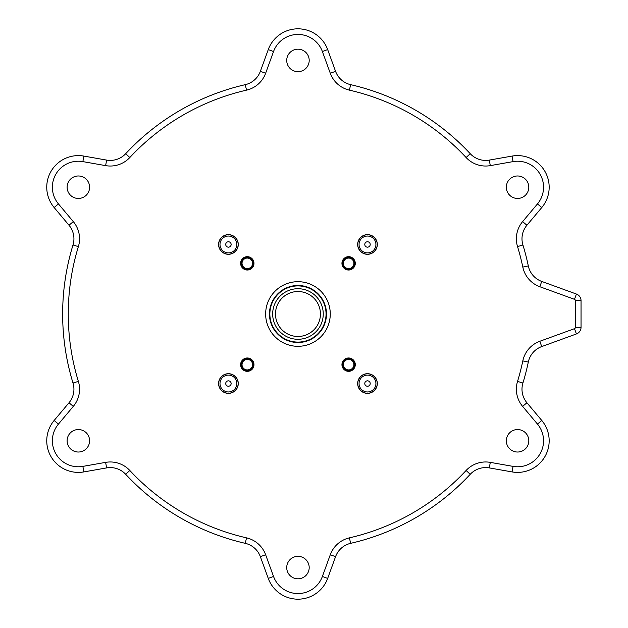 <?xml version="1.0" encoding="UTF-8"?>
<svg xmlns="http://www.w3.org/2000/svg" width="628" height="628" viewBox="0 0 628 628"><rect width="100%" height="100%" fill="white"/><g stroke="black" fill="none" stroke-linecap="round" stroke-linejoin="round"><path stroke-width="0.94" d="M489.314 467.907L512.071 471.918A31.612 31.612 0 0 0 541.776 420.47L526.923 402.768A21.069 21.069 0 0 1 522.92 383.041A235.312 235.312 0 0 0 528.313 362.066A21.069 21.069 0 0 1 541.736 346.57L576.418 333.947A7.026 7.026 0 0 0 581.041 327.345L581.041 300.655A7.026 7.026 0 0 0 576.418 294.053L541.736 281.43A21.069 21.069 0 0 1 528.313 265.934A235.312 235.312 0 0 0 522.92 244.959A21.069 21.069 0 0 1 526.923 225.232L541.776 207.53A31.612 31.612 0 0 0 512.071 156.082L489.314 160.093A21.069 21.069 0 0 1 470.231 153.703A235.312 235.312 0 0 0 350.652 84.662A21.069 21.069 0 0 1 335.572 71.333L327.667 49.612A31.612 31.612 0 0 0 268.258 49.612L260.353 71.333A21.069 21.069 0 0 1 245.265 84.662A235.312 235.312 0 0 0 125.694 153.703A21.069 21.069 0 0 1 106.611 160.093L83.846 156.082A31.612 31.612 0 0 0 54.141 207.53L69.002 225.232A21.069 21.069 0 0 1 73.005 244.959A235.312 235.312 0 0 0 73.005 383.041A21.069 21.069 0 0 1 69.002 402.768L54.141 420.47A31.612 31.612 0 0 0 83.846 471.918L106.611 467.907A21.069 21.069 0 0 1 125.694 474.297A235.312 235.312 0 0 0 245.265 543.338A21.069 21.069 0 0 1 260.353 556.667L268.258 578.388A31.612 31.612 0 0 0 327.667 578.388L335.572 556.667A21.069 21.069 0 0 1 350.652 543.338A235.312 235.312 0 0 0 470.231 474.297A21.069 21.069 0 0 1 489.314 467.907A21.069 21.069 0 0 0 470.231 474.297A21.069 21.069 0 0 1 489.314 467.907L490.287 462.373A26.69 26.69 0 0 0 466.109 470.474L470.231 474.297A235.312 235.312 0 0 1 350.652 543.338A21.069 21.069 0 0 0 335.572 556.667L330.289 554.744L322.384 576.465L327.667 578.388M297.962 281.689A32.311 32.311 0 0 1 325.94 330.155A32.311 32.311 0 0 1 269.977 330.155A32.311 32.311 0 0 1 297.962 281.689M240.626 364.656A6.673 6.673 0 0 0 247.299 371.329A6.673 6.673 0 0 0 253.971 364.656A6.673 6.673 0 0 0 247.299 357.984A6.673 6.673 0 0 0 240.626 364.656M348.619 371.329A6.673 6.673 0 0 0 355.291 364.656A6.673 6.673 0 0 0 348.619 357.984A6.673 6.673 0 0 0 341.946 364.656A6.673 6.673 0 0 0 348.619 371.329M355.291 263.344A6.673 6.673 0 0 0 348.619 256.671A6.673 6.673 0 0 0 341.946 263.344A6.673 6.673 0 0 0 348.619 270.016A6.673 6.673 0 0 0 355.291 263.344M228.427 234.636A9.836 9.836 0 0 0 218.591 244.465A9.836 9.836 0 0 0 228.427 254.301A9.836 9.836 0 0 0 238.263 244.465A9.836 9.836 0 0 0 228.427 234.636M72.738 196.949A11.241 11.241 0 0 1 72.738 177.481A11.241 11.241 0 0 1 89.6 187.215A11.241 11.241 0 0 1 72.738 196.949M83.979 450.519A11.241 11.241 0 0 1 67.118 440.785A11.241 11.241 0 0 1 83.979 431.051A11.241 11.241 0 0 1 83.979 450.519M309.196 567.579A11.241 11.241 0 0 1 292.342 577.313A11.241 11.241 0 0 1 292.342 557.845A11.241 11.241 0 0 1 309.196 567.579M523.187 431.051A11.241 11.241 0 0 1 523.187 450.519A11.241 11.241 0 0 1 506.325 440.785A11.241 11.241 0 0 1 523.187 431.051M511.946 177.481A11.241 11.241 0 0 1 528.8 187.215A11.241 11.241 0 0 1 511.946 196.949A11.241 11.241 0 0 1 511.946 177.481M286.721 60.421A11.241 11.241 0 0 1 303.583 50.687A11.241 11.241 0 0 1 303.583 70.155A11.241 11.241 0 0 1 286.721 60.421M247.299 256.671A6.673 6.673 0 0 0 240.626 263.344A6.673 6.673 0 0 0 247.299 270.016A6.673 6.673 0 0 0 253.971 263.344A6.673 6.673 0 0 0 247.299 256.671M377.326 244.465A9.836 9.836 0 0 0 367.49 234.636A9.836 9.836 0 0 0 357.662 244.465A9.836 9.836 0 0 0 367.49 254.301A9.836 9.836 0 0 0 377.326 244.465M367.49 393.364A9.836 9.836 0 0 0 377.326 383.535A9.836 9.836 0 0 0 367.49 373.699A9.836 9.836 0 0 0 357.662 383.535A9.836 9.836 0 0 0 367.49 393.364M218.591 383.535A9.836 9.836 0 0 0 228.427 393.364A9.836 9.836 0 0 0 238.263 383.535A9.836 9.836 0 0 0 228.427 373.699A9.836 9.836 0 0 0 218.591 383.535M218.709 244.465A9.718 9.718 0 0 1 228.427 234.746A9.718 9.718 0 0 1 238.145 244.465A9.718 9.718 0 0 1 228.427 254.183A9.718 9.718 0 0 1 218.709 244.465M241.419 263.344A5.88 5.88 0 0 1 247.299 257.456A5.88 5.88 0 0 1 253.186 263.344A5.88 5.88 0 0 1 247.299 269.224A5.88 5.88 0 0 1 241.419 263.344M348.619 257.456A5.88 5.88 0 0 1 354.506 263.344A5.88 5.88 0 0 1 348.619 269.224A5.88 5.88 0 0 1 342.739 263.344A5.88 5.88 0 0 1 348.619 257.456M367.49 234.746A9.718 9.718 0 0 1 377.208 244.465A9.718 9.718 0 0 1 367.49 254.183A9.718 9.718 0 0 1 357.779 244.465A9.718 9.718 0 0 1 367.49 234.746M354.506 364.656A5.88 5.88 0 0 1 348.619 370.544A5.88 5.88 0 0 1 342.739 364.656A5.88 5.88 0 0 1 348.619 358.776A5.88 5.88 0 0 1 354.506 364.656M377.208 383.535A9.718 9.718 0 0 1 367.49 393.254A9.718 9.718 0 0 1 357.779 383.535A9.718 9.718 0 0 1 367.49 373.817A9.718 9.718 0 0 1 377.208 383.535M247.299 370.544A5.88 5.88 0 0 1 241.419 364.656A5.88 5.88 0 0 1 247.299 358.776A5.88 5.88 0 0 1 253.186 364.656A5.88 5.88 0 0 1 247.299 370.544M228.427 393.254A9.718 9.718 0 0 1 218.709 383.535A9.718 9.718 0 0 1 228.427 373.817A9.718 9.718 0 0 1 238.145 383.535A9.718 9.718 0 0 1 228.427 393.254M228.427 236.034A8.431 8.431 0 0 0 219.996 244.465A8.431 8.431 0 0 0 228.427 252.896A8.431 8.431 0 0 0 236.858 244.465A8.431 8.431 0 0 0 228.427 236.034M225.727 244.465A2.7 2.7 0 0 1 229.777 242.125A2.7 2.7 0 0 1 229.777 246.812A2.7 2.7 0 0 1 225.727 244.465M247.299 258.077A5.267 5.267 0 0 0 242.031 263.344A5.267 5.267 0 0 0 247.299 268.611A5.267 5.267 0 0 0 252.566 263.344A5.267 5.267 0 0 0 247.299 258.077M353.886 263.344A5.267 5.267 0 0 0 348.619 258.077A5.267 5.267 0 0 0 343.351 263.344A5.267 5.267 0 0 0 348.619 268.611A5.267 5.267 0 0 0 353.886 263.344M375.921 244.465A8.431 8.431 0 0 0 367.49 236.034A8.431 8.431 0 0 0 359.067 244.465A8.431 8.431 0 0 0 367.49 252.896A8.431 8.431 0 0 0 375.921 244.465M367.49 241.764A2.7 2.7 0 0 1 369.837 245.815A2.7 2.7 0 0 1 365.151 245.815A2.7 2.7 0 0 1 367.49 241.764M348.619 369.923A5.267 5.267 0 0 0 353.886 364.656A5.267 5.267 0 0 0 348.619 359.389A5.267 5.267 0 0 0 343.351 364.656A5.267 5.267 0 0 0 348.619 369.923M367.49 391.966A8.431 8.431 0 0 0 375.921 383.535A8.431 8.431 0 0 0 367.49 375.104A8.431 8.431 0 0 0 359.067 383.535A8.431 8.431 0 0 0 367.49 391.966M370.198 383.535A2.7 2.7 0 0 1 366.14 385.875A2.7 2.7 0 0 1 366.14 381.188A2.7 2.7 0 0 1 370.198 383.535M242.031 364.656A5.267 5.267 0 0 0 247.299 369.923A5.267 5.267 0 0 0 252.566 364.656A5.267 5.267 0 0 0 247.299 359.389A5.267 5.267 0 0 0 242.031 364.656M219.996 383.535A8.431 8.431 0 0 0 228.427 391.966A8.431 8.431 0 0 0 236.858 383.535A8.431 8.431 0 0 0 228.427 375.104A8.431 8.431 0 0 0 219.996 383.535M228.427 386.236A2.7 2.7 0 0 1 226.088 382.185A2.7 2.7 0 0 1 230.766 382.185A2.7 2.7 0 0 1 228.427 386.236M470.231 153.703A21.069 21.069 0 0 0 489.314 160.093A21.069 21.069 0 0 1 470.231 153.703A235.312 235.312 0 0 0 350.652 84.662A21.069 21.069 0 0 1 335.572 71.333A21.069 21.069 0 0 0 350.652 84.662L349.396 90.142A229.691 229.691 0 0 1 466.109 157.526L470.231 153.703M512.071 156.082A31.612 31.612 0 0 1 541.776 207.53A31.612 31.612 0 0 0 512.071 156.082L513.052 161.616A25.991 25.991 0 0 1 537.474 203.919L541.776 207.53M526.923 225.232A21.069 21.069 0 0 0 522.92 244.959A21.069 21.069 0 0 1 526.923 225.232L522.614 221.621A26.69 26.69 0 0 0 517.543 246.616L522.92 244.959A235.312 235.312 0 0 1 528.313 265.934A21.069 21.069 0 0 0 541.736 281.43A21.069 21.069 0 0 1 528.313 265.934L522.81 267.081A26.69 26.69 0 0 0 539.813 286.713L541.736 281.43M541.736 346.57A21.069 21.069 0 0 0 528.313 362.066A21.069 21.069 0 0 1 541.736 346.57L539.813 341.287A26.69 26.69 0 0 0 522.81 360.919L528.313 362.066A235.312 235.312 0 0 1 522.92 383.041A21.069 21.069 0 0 0 526.923 402.768A21.069 21.069 0 0 1 522.92 383.041L517.543 381.384A26.69 26.69 0 0 0 522.614 406.379L526.923 402.768M541.776 420.47A31.612 31.612 0 0 1 512.071 471.918A31.612 31.612 0 0 0 541.776 420.47L537.474 424.081A25.991 25.991 0 0 1 513.052 466.384L512.071 471.918M322.384 576.465A25.991 25.991 0 0 1 273.541 576.465L265.636 554.744A26.69 26.69 0 0 0 246.529 537.858A229.691 229.691 0 0 1 129.808 470.474A26.69 26.69 0 0 0 105.63 462.373L82.872 466.384A25.991 25.991 0 0 1 58.451 424.081L73.303 406.379A26.69 26.69 0 0 0 78.374 381.384A229.691 229.691 0 0 1 78.374 246.616A26.69 26.69 0 0 0 73.303 221.621L58.451 203.919A25.991 25.991 0 0 1 82.872 161.616L105.63 165.627A26.69 26.69 0 0 0 129.808 157.526A229.691 229.691 0 0 1 246.529 90.142L245.265 84.662A21.069 21.069 0 0 0 260.353 71.333L265.636 73.256L273.541 51.535L268.258 49.612M58.451 203.919L54.141 207.53A31.612 31.612 0 0 1 83.846 156.082L82.872 161.616M297.962 285.481A28.519 28.519 0 0 1 322.659 328.256A28.519 28.519 0 0 1 273.266 328.256A28.519 28.519 0 0 1 297.962 285.481M297.962 285.905A28.095 28.095 0 0 1 323.491 325.728A28.095 28.095 0 0 1 276.642 332.306A28.095 28.095 0 0 1 297.962 285.905M317.148 297.531A25.285 25.285 0 0 0 274.098 305.624A25.285 25.285 0 0 0 302.633 338.853A25.285 25.285 0 0 0 317.148 297.531M315.013 299.36A22.475 22.475 0 0 1 302.115 336.09A22.475 22.475 0 0 1 276.752 306.55A22.475 22.475 0 0 1 315.013 299.36M129.808 470.474L125.694 474.297A235.312 235.312 0 0 0 245.265 543.338L246.529 537.858M78.374 246.616L73.005 244.959A235.312 235.312 0 0 0 73.005 383.041L78.374 381.384A26.69 26.69 0 0 1 78.108 397.877M245.265 84.662A235.312 235.312 0 0 0 125.694 153.703L129.808 157.526M576.418 333.947A7.026 7.026 0 0 0 581.041 327.345L575.421 327.345A1.405 1.405 0 0 1 574.494 328.664L576.418 333.947M581.041 300.655A7.026 7.026 0 0 0 576.418 294.053L574.494 299.336A1.405 1.405 0 0 1 575.421 300.655L581.041 300.655M539.813 286.713L574.494 299.336M517.543 246.616A229.691 229.691 0 0 1 522.81 267.081M537.474 203.919L522.614 221.621M466.109 157.526A26.69 26.69 0 0 0 490.287 165.627L489.314 160.093M490.287 165.627L513.052 161.616M273.541 51.535A25.991 25.991 0 0 1 322.384 51.535L330.289 73.256L335.572 71.333M330.289 73.256A26.69 26.69 0 0 0 349.396 90.142M322.384 51.535L327.667 49.612M246.529 90.142A26.69 26.69 0 0 0 265.636 73.256M105.63 165.627L106.611 160.093M73.303 221.621L69.002 225.232M73.303 406.379L69.002 402.768M58.451 424.081L54.141 420.47M82.872 466.384L83.846 471.918M105.63 462.373L106.611 467.907M265.636 554.744L260.353 556.667M273.541 576.465L268.258 578.388M466.109 470.474A229.691 229.691 0 0 1 349.396 537.858L350.652 543.338M349.396 537.858A26.69 26.69 0 0 0 330.289 554.744M513.052 466.384L490.287 462.373M522.614 406.379L537.474 424.081M522.81 360.919A229.691 229.691 0 0 1 517.543 381.384M574.494 328.664L539.813 341.287M575.421 300.655L575.421 327.345"/></g></svg>
